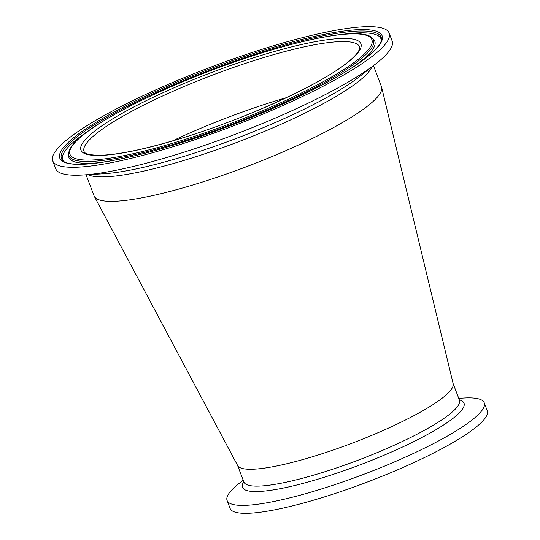 <?xml version="1.0" encoding="UTF-8"?>
<svg xmlns="http://www.w3.org/2000/svg" width="540" height="540" viewBox="0 0 540 540"><rect width="100%" height="100%" fill="white"/><g stroke="black" fill="none" stroke-linecap="round" stroke-linejoin="round"><path stroke-width="0.81" d="M286.403 97.645A147.332 25.785 -20.8 0 0 172.436 140.94A147.332 25.785 -20.8 0 1 286.403 97.645M297.02 461.153A115.29 20.183 -20.8 0 0 453.155 383.69L381.632 87.23A153.718 26.905 -20.8 0 1 173.462 190.512A153.718 26.905 -20.8 0 1 94.304 196.371L237.654 465.554A115.29 20.183 -20.8 0 0 297.02 461.153M86.076 174.825L94.061 195.824A153.718 26.905 -20.8 0 0 209.399 179.793A153.718 26.905 -20.8 0 0 366.626 106.819A153.718 26.905 -20.8 0 0 381.456 86.657L373.478 65.651M52.738 160.853L55.755 168.791A179.921 31.495 -20.8 0 0 82.647 175.028A179.921 31.495 -20.8 0 0 233.543 134.939A179.921 31.495 -20.8 0 0 374.787 64.604A179.921 31.495 -20.8 0 0 376.178 63.524A179.921 31.495 -20.8 0 0 392.148 41.006L389.131 33.068A179.921 31.495 -20.8 0 0 254.131 51.833A179.921 31.495 -20.8 0 0 70.099 137.248A179.921 31.495 -20.8 0 0 52.738 160.853A179.921 31.495 -20.8 0 0 187.745 142.081A179.921 31.495 -20.8 0 0 371.77 56.666A179.921 31.495 -20.8 0 0 389.131 33.068M453.019 383.265A115.29 20.183 159.2 0 1 381.213 431.325A115.29 20.183 159.2 0 1 256.878 468.983A115.29 20.183 159.2 0 1 237.472 465.143M458.737 398.318L463.685 398.021A137.545 24.077 159.2 0 1 484.245 402.793A137.545 24.077 159.2 0 1 398.581 460.134A137.545 24.077 159.2 0 1 250.236 505.062A137.545 24.077 159.2 0 1 227.084 500.479A137.545 24.077 159.2 0 1 239.294 483.266L243.189 480.202M484.245 402.793L487.262 410.731A137.545 24.077 159.2 0 1 401.598 468.072A137.545 24.077 159.2 0 1 253.253 513A137.545 24.077 159.2 0 1 230.101 508.417L227.084 500.479M76.403 135.567A172.402 30.179 -20.8 0 0 148.824 152.213A172.402 30.179 -20.8 0 0 365.465 58.354A172.402 30.179 -20.8 0 0 293.045 41.702A172.402 30.179 -20.8 0 0 76.403 135.567M77.929 136.114A170.978 29.93 -20.8 0 0 62.687 160.481C68.735 168.419 112.847 163.674 169.108 146.435C242.649 124.808 331.796 84.787 365.067 58.55C375.941 49.991 381.402 43.605 381.449 39.393A170.978 29.93 -20.8 0 0 258.714 53.035A170.978 29.93 -20.8 0 0 77.929 136.114M381.341 40.257A170.269 29.801 -20.8 0 0 341.591 34.452M89.208 130.322A170.269 29.801 -20.8 0 0 79.11 137.498A170.269 29.801 -20.8 0 0 63.342 161.055M354.935 65.745A163.613 28.64 -20.8 0 0 359.012 62.728A163.613 28.64 -20.8 0 0 373.639 39.454A163.613 28.64 -20.8 0 0 373.599 39.413L372.35 38.131C361.3 25.299 288.313 41.189 211.505 70.281C158.497 90.288 108.587 115.155 85.158 133.312C74.675 141.203 69.174 147.933 68.648 153.495A162.905 28.512 -20.8 0 0 185.585 140.494A162.905 28.512 -20.8 0 0 357.831 61.344A162.905 28.512 -20.8 0 0 372.35 38.131M68.648 153.495L68.567 155.277A163.613 28.64 -20.8 0 0 68.567 155.345A163.613 28.64 -20.8 0 0 100.001 162.581M85.563 133.117A161.48 28.262 -20.8 0 0 153.394 148.716A161.48 28.262 -20.8 0 0 356.312 60.797A161.48 28.262 -20.8 0 0 288.482 45.205A161.48 28.262 -20.8 0 0 85.563 133.117M95.418 130.484A149.722 26.204 -20.8 0 0 158.308 144.95A149.722 26.204 -20.8 0 0 346.457 63.43A149.722 26.204 -20.8 0 0 283.561 48.971A149.722 26.204 -20.8 0 0 95.418 130.484M98.26 132.151A147.332 25.785 -20.8 0 0 84.044 151.477C84.422 152.024 84.233 155.027 99.549 155.304C117.578 154.899 143.91 149.506 178.531 139.124C241.826 120.238 317.493 86.083 345.836 63.734C353.437 57.807 357.892 53.136 359.201 49.714L359.505 46.838A147.332 25.785 -20.8 0 0 248.954 62.208A147.332 25.785 -20.8 0 0 98.26 132.151M88.142 174.697A153.718 26.905 -20.8 0 0 211.518 151.531A153.718 26.905 -20.8 0 0 357.338 82.37A153.718 26.905 -20.8 0 0 371.851 66.926M82.647 175.028L103.653 173.765A156.904 27.466 -20.8 0 0 235.251 138.807A156.904 27.466 -20.8 0 0 358.418 77.47A156.904 27.466 -20.8 0 0 359.633 76.532L376.178 63.524M453.101 383.474L459.425 400.12A115.29 20.183 159.2 0 1 387.619 448.18A115.29 20.183 159.2 0 1 263.277 485.845A115.29 20.183 159.2 0 1 243.871 481.997L243.938 482.335M459.317 399.843A118.476 20.736 159.2 0 1 402.091 447.214A118.476 20.736 159.2 0 1 262.426 491.265A118.476 20.736 159.2 0 1 243.769 481.721M237.553 465.352L243.871 481.997"/></g></svg>

